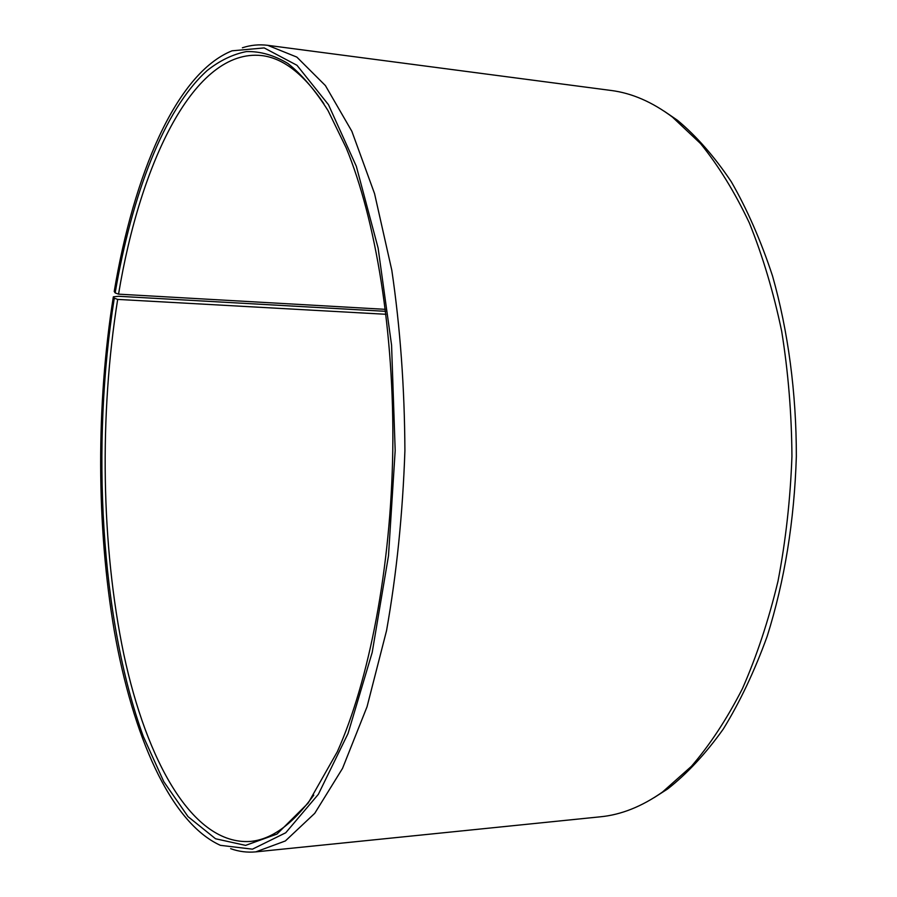 <?xml version="1.0" encoding="UTF-8"?>
<svg xmlns="http://www.w3.org/2000/svg" width="897" height="897" viewBox="0 0 897 897"><rect width="100%" height="100%" fill="white"/><g stroke="black" fill="none" stroke-linecap="round" stroke-linejoin="round"><path stroke-width="1.35" d="M385.945 314.286L117.675 299.407L114.289 298.196C90.956 445.316 100.43 618.28 143.273 736.37L163.781 781.657L188.034 816.64L215.549 838.762L245.576 845.389L276.971 834.075L308.198 803.05L337.328 751.72C369.093 680.789 390.991 568.036 392.774 450.507C394.433 332.989 375.843 219.642 346.164 147.814L328.044 110.623C315.127 90.149 301.74 74.44 287.892 63.474C273.955 55.143 260.119 51.185 246.372 51.589C232.816 54.269 219.754 60.581 207.185 70.527C163.803 109.591 131.781 195.411 115.164 292.904L114.222 291.469C133.597 175.263 175.924 73.408 232.02 50.815L264.178 47.922L296.974 65.29L328.47 104.702L356.333 166.315L378.108 248.032L391.574 345.132L395.185 450.552L388.491 555.815L372.188 652.478L348.036 733.522L318.368 794.293L285.739 832.764L252.449 849.167L220.382 845.333C169.903 822.37 132.532 734.688 114.278 630.759C96.36 525.743 96.192 404.726 113.336 296.817L118.696 296.29L385.598 311.326M117.675 299.407C99.242 414.683 101.103 545.499 123.764 654.104C146.648 761.284 192.687 845.052 250.084 841.453C271.544 839.659 292.781 824.208 313.771 795.123M323.895 103.738C303.758 74.047 282.992 57.991 261.588 55.558C194.425 48.348 140.414 162.009 118.55 294.149L115.164 292.904M114.289 298.196L113.336 296.817M230.641 848.663C238.849 851.623 247.269 852.688 255.88 851.858L285.369 840.949L314.757 813.31L342.542 768.37L367.041 706.758L386.551 630.613C396.62 573.688 402.742 513.723 404.906 450.686C404.592 387.627 400.23 327.495 391.821 270.311L374.554 193.617L351.871 131.321L325.409 85.585L296.84 57.094L267.687 45.321C259.098 44.245 250.655 45.063 242.369 47.788M654.16 797.612L667.704 788.923C687.237 773.573 705.76 753.615 723.274 729.07C739.935 701.992 754.579 671.034 767.215 636.208C784.628 580.796 794.338 520.877 796.345 456.416C796.401 392.83 788.093 330.858 772.496 275.861C760.88 240.676 747.145 209.304 731.29 181.743C714.494 156.695 696.565 136.221 677.493 120.299L664.217 111.217M255.88 851.858L600.351 816.808C621.15 814.801 641.871 806.538 662.513 792.017L691.408 766.341C709.942 744.846 726.94 718.946 742.436 688.638C756.765 656.032 768.628 620.208 778.002 581.178C785.738 540.79 790.38 499.18 791.939 456.36C791.636 413.506 788.216 371.784 781.668 331.184C773.427 291.884 762.629 255.735 749.253 222.725C734.654 191.98 718.419 165.597 700.535 143.565L672.402 117.059C652.186 101.933 631.723 93.064 610.992 90.451L267.687 45.321M385.351 309.342L118.55 294.149M677.493 120.299L672.402 117.059M667.704 788.923L662.513 792.017"/></g></svg>
